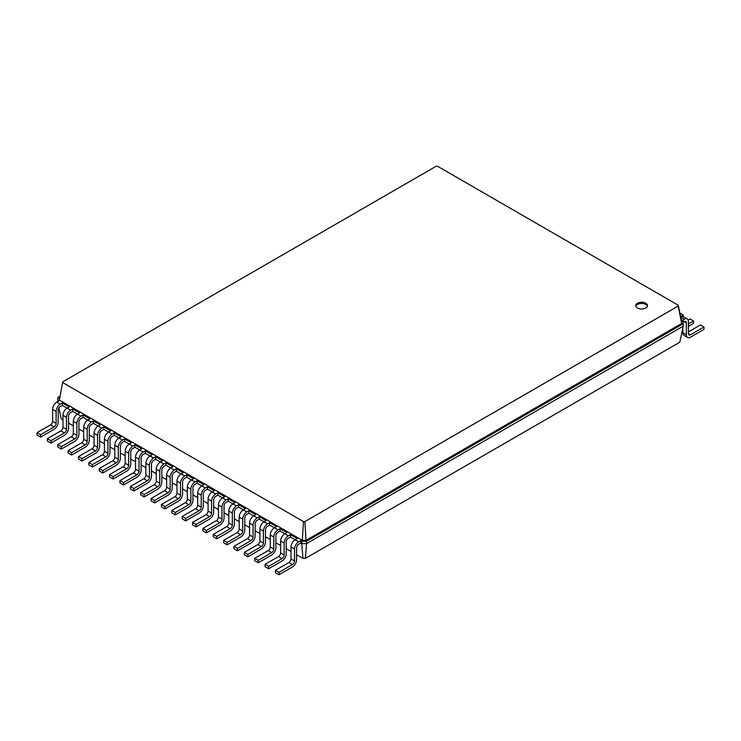 <?xml version="1.0" encoding="UTF-8"?>
<svg xmlns="http://www.w3.org/2000/svg" width="741" height="741" viewBox="0 0 741 741"><rect width="100%" height="100%" fill="white"/><g stroke="black" fill="none" stroke-linecap="round" stroke-linejoin="round"><path stroke-width="1.11" d="M298.669 544.218A2.936 1.695 120 0 0 296.595 547.812L296.595 559.779A5.863 3.381 -60 0 1 292.454 566.958L278.977 574.738L278.977 572.339L292.454 564.568A2.936 1.695 120 0 0 294.52 560.974L294.52 549.007A5.863 3.381 -60 0 1 298.669 541.819L300.744 540.624L300.744 543.023L298.669 544.218M278.977 574.738L275.448 572.7L275.448 570.311L288.925 562.53A2.936 1.695 120 0 0 291 558.936L291 546.969A5.863 3.381 -60 0 1 295.14 539.791L297.215 538.596L290.379 534.641L290.379 537.04L288.305 538.235A2.936 1.695 120 0 0 286.23 541.819L286.23 553.796A5.863 3.381 -60 0 1 282.08 560.974L268.613 568.755L268.613 566.356L282.08 558.575A2.936 1.695 120 0 0 284.155 554.99L284.155 543.023A5.863 3.381 -60 0 1 288.305 535.836L290.379 534.641M305.394 558.381L306.542 543.616L683.221 326.151L679.775 342.24L305.394 558.381L302.93 558.381L296.595 554.731M291 551.499L286.23 548.748M280.635 545.515L275.865 542.764M270.27 539.531L265.5 536.78M259.906 533.548L255.136 530.788M249.541 527.564L244.771 524.804M239.176 521.571L234.406 518.82M228.812 515.588L224.041 512.837M218.438 509.604L213.677 506.853M208.073 503.621L203.312 500.87M197.708 497.637L192.947 494.886M187.343 491.653L182.582 488.903M176.979 485.67L172.208 482.919M166.614 479.686L161.844 476.935M156.249 473.703L151.479 470.952M145.884 467.719L141.114 464.968M135.52 461.736L130.749 458.975M125.155 455.752L120.385 452.992M114.79 449.768L110.02 447.008M104.425 443.776L99.655 441.025M94.061 437.792L89.291 435.041M83.696 431.808L78.926 429.058M73.331 425.825L68.561 423.074M62.966 419.841L61.225 418.841L58.9 407.967M268.613 568.755L265.083 566.717L265.083 564.327L278.56 556.547A2.936 1.695 120 0 0 280.635 552.953L280.635 540.986A5.863 3.381 -60 0 1 284.776 533.807L280.015 531.047L277.94 532.251A2.936 1.695 120 0 0 275.865 535.836L275.865 547.812A5.863 3.381 -60 0 1 271.715 554.99L258.248 562.771L254.719 560.733L254.719 558.343L268.196 550.563A2.936 1.695 120 0 0 270.27 546.969L270.27 535.002A5.863 3.381 -60 0 1 274.411 527.824L269.65 525.063L267.575 526.267A2.936 1.695 120 0 0 265.5 529.852L265.5 541.819A5.863 3.381 -60 0 1 261.351 549.007L247.883 556.787L244.354 554.75L244.354 552.36L257.831 544.579A2.936 1.695 120 0 0 259.906 540.986L259.906 529.018A5.863 3.381 -60 0 1 264.046 521.84L259.285 519.08L257.21 520.284A2.936 1.695 120 0 0 255.136 523.868L255.136 535.836A5.863 3.381 -60 0 1 250.986 543.023L237.518 550.804L233.989 548.766L233.989 546.367L247.466 538.596A2.936 1.695 120 0 0 249.541 535.002L249.541 523.035A5.863 3.381 -60 0 1 253.681 515.847L248.911 513.096L246.846 514.291A2.936 1.695 120 0 0 244.771 517.885L244.771 529.852A5.863 3.381 -60 0 1 240.621 537.04L227.144 544.82L223.625 542.783L223.625 540.384L237.101 532.612A2.936 1.695 120 0 0 239.176 529.018L239.176 517.051A5.863 3.381 -60 0 1 243.317 509.864L238.546 507.113L236.481 508.307A2.936 1.695 120 0 0 234.406 511.901L234.406 523.868A5.863 3.381 -60 0 1 230.256 531.056L216.78 538.827L213.26 536.799L213.26 534.4L226.737 526.619A2.936 1.695 120 0 0 228.812 523.035L228.812 511.068A5.863 3.381 -60 0 1 232.952 503.88L228.182 501.129L226.116 502.324A2.936 1.695 120 0 0 224.041 505.918L224.041 517.885A5.863 3.381 -60 0 1 219.892 525.063L206.415 532.844L202.895 530.815L202.895 528.416L216.372 520.636A2.936 1.695 120 0 0 218.438 517.051L218.438 505.084A5.863 3.381 -60 0 1 222.587 497.896L217.817 495.145L215.751 496.34A2.936 1.695 120 0 0 213.677 499.934L213.677 511.901A5.863 3.381 -60 0 1 209.527 519.08L196.05 526.86L192.53 524.832L192.53 522.433L206.007 514.652A2.936 1.695 120 0 0 208.073 511.068L208.073 499.091A5.863 3.381 -60 0 1 212.222 491.913L207.452 489.162L205.377 490.357A2.936 1.695 120 0 0 203.312 493.951L203.312 505.918A5.863 3.381 -60 0 1 199.162 513.096L185.685 520.877L182.166 518.848L182.166 516.449L195.643 508.669A2.936 1.695 120 0 0 197.708 505.084L197.708 493.108A5.863 3.381 -60 0 1 201.858 485.929L197.087 483.178L195.013 484.373A2.936 1.695 120 0 0 192.947 487.967L192.947 499.934A5.863 3.381 -60 0 1 188.798 507.113L175.321 514.893L171.801 512.855L171.801 510.466L185.269 502.685A2.936 1.695 120 0 0 187.343 499.091L187.343 487.124A5.863 3.381 -60 0 1 191.493 479.946L186.723 477.195L184.648 478.39A2.936 1.695 120 0 0 182.582 481.983L182.582 493.951A5.863 3.381 -60 0 1 178.433 501.129L164.956 508.91L161.436 506.872L161.436 504.482L174.904 496.702A2.936 1.695 120 0 0 176.979 493.108L176.979 481.141A5.863 3.381 -60 0 1 181.128 473.962L176.358 471.211L174.283 472.406A2.936 1.695 120 0 0 172.208 476L172.208 487.967A5.863 3.381 -60 0 1 168.068 495.145L154.591 502.926L151.071 500.888L151.071 498.498L164.539 490.718A2.936 1.695 120 0 0 166.614 487.124L166.614 475.157A5.863 3.381 -60 0 1 170.763 467.979L165.993 465.228L163.918 466.422A2.936 1.695 120 0 0 161.844 470.007L161.844 481.983A5.863 3.381 -60 0 1 157.703 489.162L144.226 496.942L140.707 494.905L140.707 492.515L154.174 484.734A2.936 1.695 120 0 0 156.249 481.141L156.249 469.173A5.863 3.381 -60 0 1 160.399 461.995L155.629 459.244L153.554 460.439A2.936 1.695 120 0 0 151.479 464.023L151.479 476A5.863 3.381 -60 0 1 147.339 483.178L133.862 490.959L130.333 488.921L130.333 486.531L143.81 478.751A2.936 1.695 120 0 0 145.884 475.157L145.884 463.19A5.863 3.381 -60 0 1 150.034 456.011L145.264 453.251L143.189 454.455A2.936 1.695 120 0 0 141.114 458.04L141.114 470.007A5.863 3.381 -60 0 1 136.974 477.195L123.497 484.975L119.968 482.937L119.968 480.548L133.445 472.767A2.936 1.695 120 0 0 135.52 469.173L135.52 457.206A5.863 3.381 -60 0 1 139.669 450.028L134.899 447.268L132.824 448.472A2.936 1.695 120 0 0 130.749 452.056L130.749 464.023A5.863 3.381 -60 0 1 126.609 471.211L113.132 478.992L109.603 476.954L109.603 474.564L123.08 466.784A2.936 1.695 120 0 0 125.155 463.19L125.155 451.223A5.863 3.381 -60 0 1 129.304 444.035L124.534 441.284L122.46 442.488A2.936 1.695 120 0 0 120.385 446.073L120.385 458.04A5.863 3.381 -60 0 1 116.244 465.228L102.767 473.008L99.238 470.97L99.238 468.571L112.715 460.8A2.936 1.695 120 0 0 114.79 457.206L114.79 445.239A5.863 3.381 -60 0 1 118.94 438.051L114.17 435.3L112.095 436.495A2.936 1.695 120 0 0 110.02 440.089L110.02 452.056A5.863 3.381 -60 0 1 105.88 459.244L92.403 467.015L88.874 464.987L88.874 462.588L102.351 454.807A2.936 1.695 120 0 0 104.425 451.223L104.425 439.256A5.863 3.381 -60 0 1 108.566 432.068L103.805 429.317L101.73 430.512A2.936 1.695 120 0 0 99.655 434.106L99.655 446.073A5.863 3.381 -60 0 1 95.506 453.251L82.038 461.032L78.509 459.003L78.509 456.604L91.986 448.824A2.936 1.695 120 0 0 94.061 445.239L94.061 433.272A5.863 3.381 -60 0 1 98.201 426.084L93.44 423.333L91.365 424.528A2.936 1.695 120 0 0 89.291 428.122L89.291 440.089A5.863 3.381 -60 0 1 85.141 447.268L71.673 455.048L68.144 453.02L68.144 450.621L81.621 442.84A2.936 1.695 120 0 0 83.696 439.256L83.696 427.279A5.863 3.381 -60 0 1 87.836 420.101L83.075 417.35L81.001 418.545A2.936 1.695 120 0 0 78.926 422.138L78.926 434.106A5.863 3.381 -60 0 1 74.776 441.284L61.308 449.065L57.779 447.036L57.779 444.637L71.256 436.857A2.936 1.695 120 0 0 73.331 433.272L73.331 421.296A5.863 3.381 -60 0 1 77.472 414.117L72.711 411.366L70.636 412.561A2.936 1.695 120 0 0 68.561 416.155L68.561 428.122A5.863 3.381 -60 0 1 64.411 435.3L50.944 443.081L47.415 441.043L47.415 438.653L60.892 430.873A2.936 1.695 120 0 0 62.966 427.279L62.966 415.312A5.863 3.381 -60 0 1 67.107 408.134L62.337 405.383L60.271 406.577A2.936 1.695 120 0 0 58.196 410.171L58.196 422.138A5.863 3.381 -60 0 1 54.047 429.317L40.57 437.097L40.57 434.708L54.047 426.927A2.936 1.695 120 0 0 56.121 423.333L56.121 411.366A5.863 3.381 -60 0 1 60.271 404.188L62.337 402.984L62.337 405.383M298.669 541.819L290.379 537.04M302.93 558.381L301.782 543.616L300.744 543.023M683.221 326.151L683.221 323.752L306.542 541.226L306.542 543.616L301.782 543.616L301.782 541.226L300.744 540.624M683.221 322.196L684.258 321.603A2.936 1.695 -60 0 1 685.721 321.455A2.936 1.695 -60 0 1 686.333 322.798L686.333 334.765A5.863 3.381 120 0 0 687.546 337.451A5.863 3.381 120 0 0 690.473 337.164L703.95 329.384L703.95 326.985L690.473 334.765A2.936 1.695 -60 0 1 689.01 334.913A2.936 1.695 -60 0 1 688.398 333.57L688.398 321.603A5.863 3.381 120 0 0 687.185 318.917A5.863 3.381 120 0 0 684.258 319.204L682.183 320.399L683.221 321.001L683.221 323.752L681.664 323.456L306.024 540.328L306.542 541.226L301.782 541.226L302.3 540.328L59.336 400.057L62.781 381.81L436.125 166.262L437.551 166.262L678.219 305.209L678.219 306.033L304.875 521.581L303.449 521.581L62.781 382.634M278.977 572.339L275.448 570.311M57.779 401.548L57.779 397.602L59.632 396.537M40.57 437.097L37.05 435.06L37.05 432.67L50.527 424.889A2.936 1.695 120 0 0 52.602 421.296L52.602 409.328A5.863 3.381 -60 0 1 56.742 402.15L58.817 400.955L57.779 400.353L59.336 400.057L62.781 381.81M50.944 443.081L50.944 440.691L64.411 432.911A2.936 1.695 120 0 0 66.486 429.317L66.486 417.35A5.863 3.381 -60 0 1 70.636 410.171L67.107 408.134L69.182 406.939L62.337 402.984M280.015 531.047L280.015 528.657L286.85 532.603L284.776 533.807L288.305 535.836M72.711 411.366L72.711 408.967L79.546 412.922L77.472 414.117L81.001 416.155L83.075 414.96L83.075 417.35M269.65 525.063L269.65 522.674L276.486 526.619L274.411 527.824L277.94 529.852L280.015 528.657M71.673 455.048L71.673 452.658L85.141 444.878A2.936 1.695 120 0 0 87.216 441.284L87.216 429.317A5.863 3.381 -60 0 1 91.365 422.138L87.836 420.101L89.911 418.906L83.075 414.96M259.285 519.08L259.285 516.69L266.121 520.636L264.046 521.84L267.575 523.868L269.65 522.674M93.44 423.333L93.44 420.944L100.276 424.889L98.201 426.084L101.73 428.122L103.805 426.927L103.805 429.317M248.911 513.096L248.911 510.706L255.756 514.652L253.681 515.847L257.21 517.885L259.285 516.69M92.403 467.015L92.403 464.626L105.88 456.845A2.936 1.695 120 0 0 107.945 453.251L107.945 441.284A5.863 3.381 -60 0 1 112.095 434.106L108.566 432.068L110.641 430.873L103.805 426.927M238.546 507.113L238.546 504.723L245.391 508.669L243.317 509.864L246.846 511.901L248.911 510.706M114.17 435.3L114.17 432.911L121.005 436.857L118.94 438.051L122.46 440.089L124.534 438.894L124.534 441.284M228.182 501.129L228.182 498.739L235.027 502.685L232.952 503.88L236.481 505.918L238.546 504.723M113.132 478.992L113.132 476.593L126.609 468.812A2.936 1.695 120 0 0 128.675 465.228L128.675 453.251A5.863 3.381 -60 0 1 132.824 446.073L129.304 444.035L131.37 442.84L124.534 438.894M217.817 495.145L217.817 492.756L224.662 496.702L222.587 497.896L226.116 499.934L228.182 498.739M134.899 447.268L134.899 444.878L141.735 448.824L139.669 450.028L143.189 452.056L145.264 450.861L145.264 453.251M207.452 489.162L207.452 486.763L214.297 490.718L212.222 491.913L215.751 493.951L217.817 492.756M133.862 490.959L133.862 488.56L147.339 480.779A2.936 1.695 120 0 0 149.413 477.195L149.413 465.228A5.863 3.381 -60 0 1 153.554 458.04L150.034 456.011L152.109 454.807L145.264 450.861M197.087 483.178L197.087 480.779L203.932 484.734L201.858 485.929L205.377 487.967L207.452 486.763M155.629 459.244L155.629 456.845L162.474 460.8L160.399 461.995L163.918 464.023L165.993 462.829L165.993 465.228M186.723 477.195L186.723 474.796L193.568 478.751L191.493 479.946L195.013 481.983L197.087 480.779M154.591 502.926L154.591 500.536L168.068 492.756A2.936 1.695 120 0 0 170.143 489.162L170.143 477.195A5.863 3.381 -60 0 1 174.283 470.007L170.763 467.979L172.838 466.784L165.993 462.829M176.358 471.211L176.358 468.812L183.203 472.767L181.128 473.962L184.648 476L186.723 474.796M304.875 521.581L306.024 540.328L302.3 540.328L303.449 521.581M70.636 410.171L72.711 408.967M258.248 562.771L258.248 560.372L271.715 552.591A2.936 1.695 120 0 0 273.79 549.007L273.79 537.04A5.863 3.381 -60 0 1 277.94 529.852M61.308 449.065L61.308 446.675L74.776 438.894A2.936 1.695 120 0 0 76.851 435.3L76.851 423.333A5.863 3.381 -60 0 1 81.001 416.155M247.883 556.787L247.883 554.388L261.351 546.608A2.936 1.695 120 0 0 263.425 543.023L263.425 531.056A5.863 3.381 -60 0 1 267.575 523.868M91.365 422.138L93.44 420.944M237.518 550.804L237.518 548.405L250.986 540.624A2.936 1.695 120 0 0 253.061 537.04L253.061 525.063A5.863 3.381 -60 0 1 257.21 517.885M82.038 461.032L82.038 458.642L95.506 450.861A2.936 1.695 120 0 0 97.58 447.268L97.58 435.3A5.863 3.381 -60 0 1 101.73 428.122M227.144 544.82L227.144 542.421L240.621 534.641A2.936 1.695 120 0 0 242.696 531.056L242.696 519.08A5.863 3.381 -60 0 1 246.846 511.901M112.095 434.106L114.17 432.911M216.78 538.827L216.78 536.438L230.256 528.657A2.936 1.695 120 0 0 232.331 525.063L232.331 513.096A5.863 3.381 -60 0 1 236.481 505.918M102.767 473.008L102.767 470.609L116.244 462.829A2.936 1.695 120 0 0 118.31 459.244L118.31 447.268A5.863 3.381 -60 0 1 122.46 440.089M206.415 532.844L206.415 530.454L219.892 522.674A2.936 1.695 120 0 0 221.967 519.08L221.967 507.113A5.863 3.381 -60 0 1 226.116 499.934M132.824 446.073L134.899 444.878M196.05 526.86L196.05 524.471L209.527 516.69A2.936 1.695 120 0 0 211.602 513.096L211.602 501.129A5.863 3.381 -60 0 1 215.751 493.951M123.497 484.975L123.497 482.576L136.974 474.796A2.936 1.695 120 0 0 139.049 471.211L139.049 459.244A5.863 3.381 -60 0 1 143.189 452.056M185.685 520.877L185.685 518.487L199.162 510.706A2.936 1.695 120 0 0 201.237 507.113L201.237 495.145A5.863 3.381 -60 0 1 205.377 487.967M153.554 458.04L155.629 456.845M175.321 514.893L175.321 512.503L188.798 504.723A2.936 1.695 120 0 0 190.872 501.129L190.872 489.162A5.863 3.381 -60 0 1 195.013 481.983M144.226 496.942L144.226 494.543L157.703 486.772A2.936 1.695 120 0 0 159.778 483.178L159.778 471.211A5.863 3.381 -60 0 1 163.918 464.023M164.956 508.91L164.956 506.52L178.433 498.739A2.936 1.695 120 0 0 180.508 495.145L180.508 483.178A5.863 3.381 -60 0 1 184.648 476M174.283 470.007L176.358 468.812M637.473 303.226A5.863 3.381 0 0 0 635.759 305.625A5.863 3.381 0 0 0 641.623 309.006A5.863 3.381 0 0 0 647.486 305.625A5.863 3.381 0 0 0 643.864 302.495A5.863 3.381 0 0 0 637.473 303.226M268.613 566.356L265.083 564.327M57.779 397.602L59.336 397.898M40.57 434.708L37.05 432.67M50.944 440.691L47.415 438.653M258.248 560.372L254.719 558.343M61.308 446.675L57.779 444.637M247.883 554.388L244.354 552.36M71.673 452.658L68.144 450.621M237.518 548.405L233.989 546.367M82.038 458.642L78.509 456.604M227.144 542.421L223.625 540.384M92.403 464.626L88.874 462.588M216.78 536.438L213.26 534.4M102.767 470.609L99.238 468.571M206.415 530.454L202.895 528.416M113.132 476.593L109.603 474.564M196.05 524.471L192.53 522.433M123.497 482.576L119.968 480.548M185.685 518.487L182.166 516.449M133.862 488.56L130.333 486.531M175.321 512.503L171.801 510.466M144.226 494.543L140.707 492.515M164.956 506.52L161.436 504.482M154.591 500.536L151.071 498.498M683.221 321.001L681.664 321.298L681.664 323.456L678.219 306.033M681.664 321.298L678.219 305.209M647.393 306.218A5.863 3.381 0 0 0 643.373 303.588A5.863 3.381 0 0 0 637.473 304.421A5.863 3.381 0 0 0 635.852 306.218M682.804 328.087L682.804 332.728A5.863 3.381 120 0 0 684.017 335.414L687.546 337.451M703.95 326.985L700.43 324.956L688.398 331.894M687.185 318.917L683.665 316.879A5.863 3.381 120 0 0 680.775 317.148M688.398 326.392L693.585 323.4L693.585 321.001L688.398 323.993M693.585 321.001L690.056 318.963L688.139 320.075M683.221 316.694L683.221 315.018L680.636 316.509M679.914 313.11L683.221 315.018M294.52 549.007L291 546.969M294.52 560.974L291 558.936M292.454 564.568L288.925 562.53M60.271 404.188L56.742 402.15M284.155 543.023L280.635 540.986M284.155 554.99L280.635 552.953M282.08 558.575L278.56 556.547M56.121 411.366L52.602 409.328M56.121 423.333L52.602 421.296M54.047 426.927L50.527 424.889M66.486 417.35L62.966 415.312M66.486 429.317L62.966 427.279M64.411 432.911L60.892 430.873M273.79 537.04L270.27 535.002M273.79 549.007L270.27 546.969M271.715 552.591L268.196 550.563M76.851 423.333L73.331 421.296M76.851 435.3L73.331 433.272M74.776 438.894L71.256 436.857M263.425 531.056L259.906 529.018M263.425 543.023L259.906 540.986M261.351 546.608L257.831 544.579M87.216 429.317L83.696 427.279M87.216 441.284L83.696 439.256M85.141 444.878L81.621 442.84M253.061 525.063L249.541 523.035M253.061 537.04L249.541 535.002M250.986 540.624L247.466 538.596M97.58 435.3L94.061 433.272M97.58 447.268L94.061 445.239M95.506 450.861L91.986 448.824M242.696 519.08L239.176 517.051M242.696 531.056L239.176 529.018M240.621 534.641L237.101 532.612M107.945 441.284L104.425 439.256M107.945 453.251L104.425 451.223M105.88 456.845L102.351 454.807M232.331 513.096L228.812 511.068M232.331 525.063L228.812 523.035M230.256 528.657L226.737 526.619M118.31 447.268L114.79 445.239M118.31 459.244L114.79 457.206M116.244 462.829L112.715 460.8M221.967 507.113L218.438 505.084M221.967 519.08L218.438 517.051M219.892 522.674L216.372 520.636M128.675 453.251L125.155 451.223M128.675 465.228L125.155 463.19M126.609 468.812L123.08 466.784M211.602 501.129L208.073 499.091M211.602 513.096L208.073 511.068M209.527 516.69L206.007 514.652M139.049 459.244L135.52 457.206M139.049 471.211L135.52 469.173M136.974 474.796L133.445 472.767M201.237 495.145L197.708 493.108M201.237 507.113L197.708 505.084M199.162 510.706L195.643 508.669M149.413 465.228L145.884 463.19M149.413 477.195L145.884 475.157M147.339 480.779L143.81 478.751M190.872 489.162L187.343 487.124M190.872 501.129L187.343 499.091M188.798 504.723L185.269 502.685M159.778 471.211L156.249 469.173M159.778 483.178L156.249 481.141M157.703 486.772L154.174 484.734M180.508 483.178L176.979 481.141M180.508 495.145L176.979 493.108M178.433 498.739L174.904 496.702M170.143 477.195L166.614 475.157M170.143 489.162L166.614 487.124M168.068 492.756L164.539 490.718M684.258 321.603L686.333 322.798M680.784 317.204L684.258 319.204M688.398 333.57L690.473 334.765M682.804 332.728L686.333 334.765"/></g></svg>
